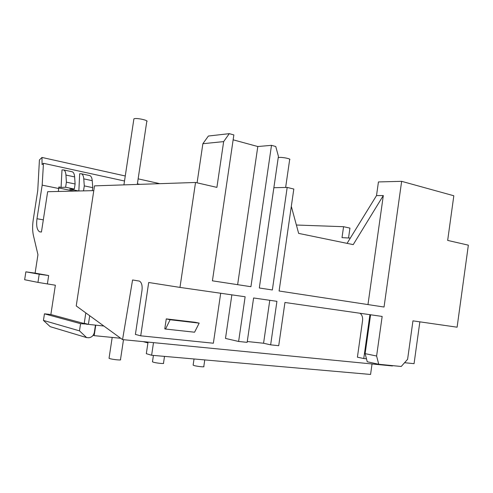 <?xml version="1.0" encoding="UTF-8"?>
<svg xmlns="http://www.w3.org/2000/svg" width="493" height="493" viewBox="0 0 493 493"><rect width="100%" height="100%" fill="white"/><g stroke="black" fill="none" stroke-linecap="round" stroke-linejoin="round"><path stroke-width="0.74" d="M95.451 325.127L94.366 332.276C93.652 335.486 91.815 337.311 88.857 337.748L86.632 337.594L50.206 326.668L43.439 320.413L44.456 313.819L50.865 314.528L55.358 285.219L37.955 282.39L39.212 274.225L25.87 271.834L24.65 279.728L37.955 282.39M86.632 337.594L79.484 330.852L80.575 323.679L87.409 324.111M50.865 314.528L87.366 324.4M44.456 313.819L80.575 323.679M43.439 320.413L79.484 330.852M103.863 326.027L88.395 324.376L84.241 323.254L85.813 312.901M148.048 342.099L146.316 353.684L151.622 355.256L153.502 342.635L392.453 365.954L392.508 365.621M89.708 315.736L88.395 324.376M220.691 293.255L213.364 343.22L140.721 335.819L148.695 282.495L179.976 287.407L195.536 182.472L94.514 185.867L76.23 305.937L122.554 339.609L153.502 342.635M151.622 355.256L370.57 374.452L372.042 363.963M93.091 335.339L94.175 335.653L95.765 325.164M58.365 191.457L58.864 186.952L61.077 187.402L65.612 187.254L66.395 182.163L65.945 175.058C65.723 172.211 64.984 170.51 63.714 169.943L61.995 169.912L61.077 187.402M92.314 190.668L92.776 187.66L92.234 180.672C91.975 177.868 91.18 176.186 89.862 175.613L89.35 175.508M83.527 190.871L84.285 185.892L83.773 178.867C83.527 176.05 82.75 174.356 81.444 173.789L79.675 173.746L78.849 190.982M92.776 187.66L84.285 185.892M78.652 190.988L69.735 189.17L74.338 189.041L75.109 183.981L74.634 176.913C74.394 174.078 73.636 172.384 72.354 171.817L71.855 171.712M75.109 183.981L66.395 182.163M74.338 189.041L65.612 187.254M74.129 191.093L58.833 187.987M124.507 181.011L43.464 163.306L42.09 164.619L41.979 157.452L39.428 159.935L37.745 190.588L33.265 219.588C32.359 225.671 32.415 230.989 33.425 235.531L37.949 254.708L35.108 273.122L48.671 275.538L47.427 283.648M159.843 183.673L138.145 178.848M125.265 175.983L41.979 157.452M139.772 184.345L137.393 183.827M58.815 188.523L42.176 185.146L43.464 163.306M43.316 219.853L36.993 218.726C36.118 225.806 36.993 230.163 39.606 231.796L41.443 232.024L47.655 191.709L93.787 190.631M36.993 218.726L42.176 185.146M48.671 275.538L39.212 274.225M25.87 271.834L35.108 273.122M199.172 323.137L195.21 322.286L166.258 318.891L170.103 319.741L199.172 323.137L194.575 332.214L165.556 329.047L170.103 319.741M120.705 338.266L94.175 335.653M147.918 342.937L143.124 341.618M357.043 227.181L356.587 227.92M350.326 238.082L342.013 237.657L343.572 226.7L296.379 225.024M343.572 226.7L349.944 228.105L348.539 237.99M197.083 182.829L202.876 143.709L208.385 136.031L229.282 133.658L233.861 134.928L212.415 280.825L250.925 286.704L271.495 145.336L257.802 146.532L233.146 139.821M257.802 146.532L237.632 284.677M273.868 187.71L287.185 187.426L293.816 189.041L279.1 291.006L384.041 307.034L401.647 181.332L453.825 195.764L447.669 240.411L468.35 245.163L457.103 327.192L412.949 320.851L407.606 359.292L401.228 366.478L378.729 364.272L367.242 361.763L365.128 353.635L376.609 356.02L378.729 364.272M291.314 206.37L298.653 233.392L353.216 244.627L383.314 195.542L367.969 304.582M202.876 143.709L223.656 141.608L216.908 187.383L195.536 182.472M229.282 133.658L223.656 141.608M287.185 187.426L272.352 289.976L259.312 287.986L278.422 156.33L275.76 146.513L271.495 145.336M401.647 181.332L378.439 181.935L376.516 195.592L347.072 243.363M376.516 195.592L383.314 195.542M165.556 329.047L164.779 328.862L166.258 318.891M122.554 339.609L132.574 279.962L139.377 281.084C141.639 282.397 142.508 285.509 141.99 290.426L135.402 334.414L140.721 335.819M369.923 314.676L363.76 358.547L357.413 357.185L362.558 320.647C362.891 317.338 362.065 314.879 360.069 313.265M363.76 358.547L366.478 358.824M404.574 362.706L414.058 363.674L419.857 321.843M179.976 287.407L245.132 296.761L238.618 341.464L247.141 342.364L253.593 297.975L276.924 301.328L270.645 344.841L278.718 345.692L284.942 302.48L382.155 316.432L376.609 356.02M270.645 344.841L263.57 343.251L247.264 341.52M238.618 341.464L225.492 338.432L231.858 294.857M370.588 314.774L365.128 353.635M269.782 300.299L263.57 343.251M133.819 119.398L133.905 118.825L134.552 118.64C138.009 117.938 149.114 120.588 146.772 121.537L137.3 184.431M278.231 157.631L279.328 157.44C283.025 157.113 291.554 158.956 289.656 159.664L285.638 187.457M152.497 361.628L153.157 362.139C156.053 363.088 165.001 364.019 163.497 363.218L164.508 356.39M109.076 358.06L109.619 358.547C112.404 359.533 122.079 360.506 120.489 359.65L123.49 339.702M193.151 364.968L193.934 365.498C196.904 366.416 205.217 367.303 203.794 366.558L204.768 359.915M92.234 180.672L83.773 178.867M74.634 176.913L65.945 175.058M81.444 173.789L89.862 175.613M63.714 169.943L72.354 171.817M39.606 231.796L40.555 231.956M123.922 184.881L133.905 118.825M152.46 361.856L153.422 355.416M109.039 358.306L112.188 337.428M193.12 365.19L194.039 358.978"/></g></svg>
